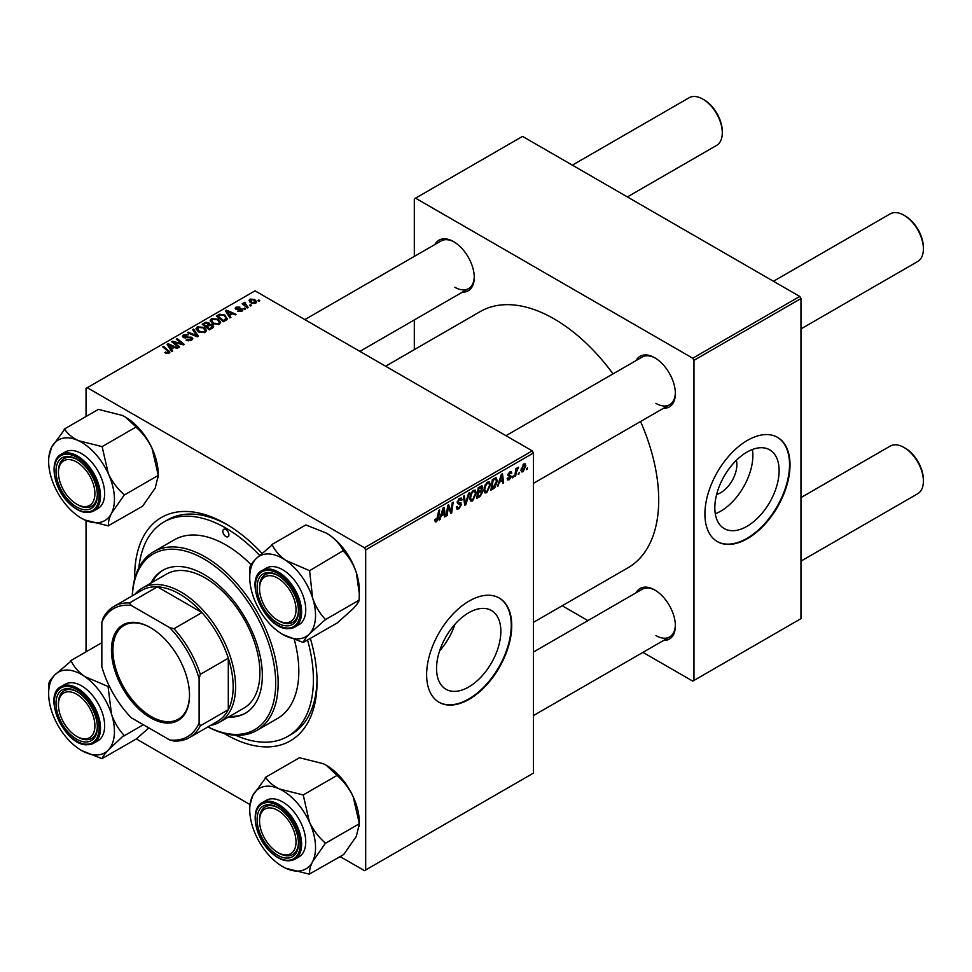 <?xml version="1.0" encoding="UTF-8"?>
<svg xmlns="http://www.w3.org/2000/svg" width="972" height="972" viewBox="0 0 972 972"><rect width="100%" height="100%" fill="white"/><g stroke="black" fill="none" stroke-linecap="round" stroke-linejoin="round"><path stroke-width="1.46" d="M468.698 686.997A45.465 26.244 120 0 0 498.393 646.939A45.465 26.244 120 0 0 491.431 610.501A45.465 26.244 120 0 0 468.698 612.761A45.465 26.244 120 0 0 438.992 652.819A45.465 26.244 120 0 0 445.966 689.245A45.465 26.244 120 0 0 468.698 686.997M439.623 650.803A45.465 26.244 120 0 0 454.969 624.243M469.184 699.293A60.179 34.749 120 0 0 508.502 646.259A60.179 34.749 120 0 0 499.268 598.035A60.179 34.749 120 0 0 469.184 601.024A60.179 34.749 120 0 0 429.867 654.047A60.179 34.749 120 0 0 439.089 702.282A60.179 34.749 120 0 0 469.184 699.293M438.846 702.136A60.179 34.749 120 0 0 468.698 699.014A60.179 34.749 120 0 0 507.943 646.198A60.179 34.749 120 0 0 499.025 597.902M636.004 360.624A29.233 16.876 60 0 1 654.691 357.732L654.691 357.732A29.233 16.876 60 0 1 675.37 393.526A29.233 16.876 60 0 1 663.512 408.276M655.31 358.097A27.508 15.88 -120 0 0 642.152 357.064L505.962 435.699M434.897 244.519A29.233 16.876 60 0 1 453.596 241.627L453.596 241.627A29.233 16.876 60 0 1 474.263 277.421A29.233 16.876 60 0 1 462.405 292.171M454.216 241.992A27.508 15.88 -120 0 0 441.057 240.959L304.856 319.594M636.004 592.835A29.233 16.876 60 0 1 654.691 589.943L654.691 589.943A29.233 16.876 60 0 1 675.37 625.749A29.233 16.876 60 0 1 663.512 640.487M655.31 590.308A27.508 15.88 -120 0 0 642.152 589.287L533.47 652.03M310.384 638.458A128.96 74.455 60 0 1 317.054 681.834A128.96 74.455 60 0 1 225.869 734.48A128.96 74.455 60 0 1 223.949 733.35M134.695 578.753A128.96 74.455 60 0 1 225.869 523.884L225.869 523.884A128.96 74.455 60 0 1 261.82 553.177M227.703 524.977A123.809 71.478 -120 0 0 167.609 519.862L163.964 521.964A123.809 71.478 -120 0 0 138.862 567.757M533.47 622.335L628.082 567.721A147.878 85.378 -120 0 0 640.548 421.532M613.04 373.88A147.878 85.378 -120 0 0 554.149 318.913A147.878 85.378 -120 0 0 480.204 311.587L385.605 366.213M736.339 460.327A22.83 13.183 -60 0 1 720.714 492.695A22.83 13.183 -60 0 1 716.643 494.444M746.982 526.326A45.465 26.244 120 0 0 776.677 486.267A45.465 26.244 120 0 0 769.715 449.842A45.465 26.244 120 0 0 746.982 452.089A45.465 26.244 120 0 0 717.275 492.148A45.465 26.244 120 0 0 724.249 528.586A45.465 26.244 120 0 0 746.982 526.326M715.295 513.763A45.465 26.244 120 0 0 720.714 511.163A45.465 26.244 120 0 0 752.401 449.489M747.468 538.634A60.179 34.749 120 0 0 786.785 485.599A60.179 34.749 120 0 0 777.551 437.376A60.179 34.749 120 0 0 747.468 440.352A60.179 34.749 120 0 0 708.151 493.387A60.179 34.749 120 0 0 717.372 541.611A60.179 34.749 120 0 0 747.468 538.634M717.129 541.465A60.179 34.749 120 0 0 746.982 538.354A60.179 34.749 120 0 0 786.227 485.538A60.179 34.749 120 0 0 777.308 437.23M532.255 450.874L533.47 452.988L365.691 549.86L364.476 547.746L532.255 450.874L255.041 290.835L86.034 388.399L86.034 416.514M86.034 520.518L86.034 651.835M365.691 549.86L365.691 869.964L364.476 870.657L340.127 856.611M249.816 804.464L136.287 738.914M490.483 484.87L486.765 492.719L484.943 492.925L483.849 490.155L485.016 485.125L487.543 482.185L489.438 482.003L490.483 484.87L489.499 484.299M499.438 482.586L497.433 486.425L501.394 474.324L502.475 473.692L503.642 482.853L502.743 483.363L502.463 480.848L498.806 482.221M436.513 521.733L435.237 521.928L434.849 519.631L435.735 518.987L436.562 520.555L438.749 510.482L439.648 509.96L438.591 517.772L436.513 521.733L434.776 520.725M435.006 519.51L436.562 520.555M456.33 507.007L459.015 507.591L460.74 504.942L458.213 503.873L457.205 502.305L459.586 498.32L461.348 498.053L462.077 499.742L461.19 500.568L459.562 499.487L458.091 501.734L461.627 504.347L458.954 508.769L457.022 509.121L456.318 506.971L457.205 506.339L457.618 507.834L456.33 507.092M460.509 504.225L457.241 502.803M461.19 500.337L458.687 498.988M457.326 501.297L458.42 502.427M459.95 502.56L461.032 502.743M469.585 492.683L465.867 504.65L464.738 505.306L463.437 496.23L464.324 495.72L465.442 503.496L468.626 493.229L469.585 492.683M476.329 493.035L472.623 500.884L470.788 501.09L469.695 498.32L470.861 493.302L473.388 490.362L475.296 490.167L476.329 493.035L475.357 492.476M527.492 467.678L526.399 469.707L527.492 467.678M533.47 452.988L533.47 773.092L365.691 869.964M481.565 485.927L482.744 487.47L481.565 490.544L482.634 491.917L480.18 496.388L476.766 498.357L478.212 487.701L482.197 486.024M480.946 490.192L482.136 490.653M441.191 516.217L439.186 520.056L443.135 507.955L444.216 507.323L445.383 516.484L444.496 516.995L444.216 514.48L440.559 515.853M448.068 508.939L447.156 515.452L446.27 515.974L447.715 505.306L448.651 504.772L451.081 511.697L452.272 502.682L453.171 502.16L451.725 512.815L450.801 513.35L448.347 506.448L448.068 508.939L447.29 508.478M509.279 479.718L507.724 479.974L507.165 478.382L508.052 477.75L509.316 478.795L510.482 477.033L507.943 475.126L509.802 472.015L511.308 471.772L511.807 473.024L510.932 473.668L509.753 472.939L508.83 474.458L511.369 476.438L509.279 479.718L507.165 478.503M507.311 478.273L509.316 478.795M510.932 473.668L509.085 472.55M508.016 474.458L509.644 475.199M495.562 477.811L497.445 480.618L494.809 487.713L490.921 490.192L492.354 479.536L496.546 477.92M525.852 465.734L523.094 471.748L521.66 471.906L520.98 470.108L523.787 463.936L525.159 463.79L525.852 465.734L524.783 465.126M519.315 472.392L518.222 474.433L519.315 472.392M516.144 472.769L515.695 475.891L514.796 476.402L515.84 468.65L516.74 468.14L516.521 469.743L518.55 467.216L516.144 472.769L515.354 472.307M513.337 475.843L512.256 477.872L513.337 475.843M245.649 308.889L244.762 309.4L243.729 308.598L244.64 308.075L245.649 308.889M251.614 305.451L250.727 305.961L249.707 305.147L250.606 304.625L251.614 305.451M210.183 320.894L211.434 318.695L218.153 319.18L220.644 322.327L219.393 324.174L212.783 323.737L210.146 320.517M230.911 317.407L229.951 317.953L225.395 310.761L226.476 310.141L236.147 314.381L235.26 314.892L232.648 313.713L229.635 315.463L230.911 317.407M212.698 327.916L209.284 329.885L202.212 324.138L205.712 322.291L208.81 322.716L209.709 324.599L212.491 324.976L213.658 326.592L212.698 327.916M209.879 324.041L209.709 325.268M198.373 336.178L197.243 336.834L187.438 332.679L188.325 332.157L196.733 335.729L192.626 329.678L193.586 329.119L198.373 336.178M168.192 353.565L167.755 350.989L162.749 346.919L163.648 346.409L169.918 352.143L169.128 353.201L164.815 352.629L168.606 352.022L168.606 353.443M179.674 346.98L178.775 347.502L171.716 341.743L172.651 341.208L182.311 343.967L176.272 339.119L177.171 338.596L184.243 344.343L183.307 344.878L173.648 342.132L179.674 346.98M364.476 547.746L87.261 387.707M172.651 351.038L171.692 351.585L167.135 344.392L168.217 343.772L177.9 348.012L177.013 348.523L174.401 347.344L171.376 349.094L172.651 351.038M191.581 340.236L186.065 340.091L190.646 339.629L190.949 337.806L183.356 337.503L182.359 336.215L183.477 334.83L188.434 334.818L184.449 335.425L184.182 336.968L191.751 337.248L192.796 338.669L191.581 340.236M191.508 340.273L190.949 337.806M184.449 335.425L184.182 337.855M196.04 329.058L197.28 326.859L204.011 327.357L206.501 330.492L205.238 332.351L198.64 331.914L196.004 328.682M237.69 311.186L241.165 310.712L241.384 309.497L235.917 309.266L235.163 308.27L236.014 307.176L239.902 307.103L236.743 307.65L236.658 308.683L240.631 308.549L242.915 309.947L241.907 311.186L237.69 311.186M241.165 311.526L241.384 309.497M236.743 307.65L236.658 309.57M225.954 320.262L223.426 321.72L216.355 315.973L219.672 314.187L224.921 315.05L227.108 319.363L225.954 320.262M227.521 318.318L227.108 319.363M255.709 303.203L251.141 302.997L249.014 300.445L249.998 299.109L254.652 299.412L256.644 301.842L255.709 303.203M244.956 303.167L248.212 307.419L247.313 307.93L242.162 303.75L243.061 303.24L244.118 304.102L244.166 302.474L244.993 302.256L245.6 303.021L244.64 303.714L244.64 305.767M244.118 305.342L244.166 302.474L244.166 305.378M259.791 300.725L258.916 301.235L257.884 300.421L258.783 299.898L259.791 300.725M799.749 296.448L800.964 298.55L693.972 360.32L692.757 358.218L799.749 296.448L522.535 136.396L414.315 198.871L414.315 256.401M414.315 319.934L414.315 349.628M693.972 360.32L693.972 680.424L692.757 681.129L642.929 652.37M587.914 620.598L562.193 605.75M693.972 680.424L800.964 618.654L800.964 298.55M692.757 358.218L415.542 198.167M655.906 403.356A27.508 15.88 -120 0 0 669.672 404.717A27.508 15.88 -120 0 0 675.358 392.81M454.811 287.25A27.508 15.88 -120 0 0 468.565 288.611A27.508 15.88 -120 0 0 474.251 276.704M655.906 635.567A27.508 15.88 -120 0 0 669.672 636.939A27.508 15.88 -120 0 0 675.358 625.032M235.552 735.245A123.809 71.478 -120 0 0 287.761 736.399L291.406 734.297A123.809 71.478 -120 0 0 317.03 679.695M172.651 342.508L172.651 341.208M182.311 344.61L182.311 343.967M177.171 339.86L177.171 338.596M173.648 343.31L173.648 342.132M168.217 346.093L168.217 343.772M171.376 351.086L171.376 349.094M169.517 346.093L170.865 348.231L173.283 346.846L168.484 344.683L169.517 348.146M170.865 350.285L170.865 348.231M168.484 346.518L168.484 344.683M173.283 347.988L173.283 346.846M165.592 353.164L165.592 352.046M166.248 353.456L166.248 352.52M163.648 347.648L163.648 346.409M168.836 353.346L168.836 350.613M186.843 340.492L186.843 339.52M187.11 340.601L187.11 339.69M188.325 340.917L188.325 340.115M190.646 340.674L190.646 339.629M183.477 337.576L183.477 334.83M185.275 338.025L185.275 337.211M191.751 340.127L191.751 337.248M188.325 333.056L188.325 332.157M196.733 336.616L196.733 335.729M193.586 331.1L193.586 329.119M197.28 330.966L197.28 326.859M204.011 328.487L204.011 327.357M197.389 329.034L199.564 331.428L204.314 331.731L205.165 330.431L203.026 327.807L198.252 327.455L197.389 331.051L197.389 329.034M199.564 332.363L199.564 331.428M204.314 332.752L204.314 331.731M205.712 323.275L205.712 322.291M208.81 325.693L208.81 322.716M212.491 328.038L212.491 324.976M203.938 324.296L206.137 326.082L208.664 324.223L207.959 323.251L205.444 323.421L203.938 324.296L203.938 325.535M206.137 327.333L206.137 326.082M208.664 324.186L208.664 325.778L207.959 323.251M206.963 326.762L209.357 328.694L211.835 327.212L211.58 325.474L208.834 325.681L206.963 326.762L206.963 328.001M209.357 329.848L209.357 328.694M211.835 328.415L211.58 325.474M238.359 311.502L238.359 310.554M236.014 309.315L236.014 307.176M237.253 309.655L237.253 308.914M240.631 309.29L240.631 308.549M242.198 310.991L242.198 308.938M226.476 312.462L226.476 310.141M229.635 317.455L229.635 315.463M227.776 312.474L229.125 314.6L231.53 313.215L226.743 311.052L227.776 314.515M229.125 316.653L229.125 314.6M226.743 312.887L226.743 311.052M231.53 314.357L231.53 313.215M219.672 315.22L219.672 314.187M224.921 316.167L224.921 315.05M218.08 316.131L223.499 320.529L226.184 318.136L223.985 315.536L220.632 314.819L218.08 316.131L218.08 317.37M223.499 321.683L223.499 320.529M224.641 321.027L224.641 319.873M211.434 322.801L211.434 318.695M218.153 320.323L218.153 319.18M211.531 320.869L213.719 323.251L218.457 323.567L219.32 322.267L217.181 319.642L212.394 319.29L211.531 322.886L211.531 320.869M213.719 324.198L213.719 323.251M218.457 324.575L218.457 323.567M249.998 302.195L249.998 299.109M254.652 300.567L254.652 299.412M254.943 303.531L253.753 299.923L250.727 299.57L250.181 302.341M250.727 299.57L251.93 302.438L254.943 302.754L255.454 301.964L255.454 303.349M251.93 303.373L251.93 302.438M250.606 305.852L250.606 304.625M243.061 304.479L243.061 303.24M244.993 303.143L244.993 302.256M244.64 309.303L244.64 308.075M258.783 301.138L258.783 299.898M526.52 468.747L527.286 469.197M479.184 495.817L480.18 496.388M480.678 486.279L482.744 487.47M480.399 490.629L482.634 491.917M478.941 488.43L478.491 491.747L481.371 489.681L481.857 488.029L478.175 487.993M477.726 491.31L478.491 491.747M479.463 486.984L481.857 488.029M477.556 492.561L478.321 492.998L477.835 496.595L480.362 495.088L481.748 492.403L480.119 490.799M477.07 496.157L477.835 496.595M479.196 491.346L480.192 491.917L478.321 492.998M481.748 492.403L480.192 491.917M469.755 499.231L472.623 500.884M471.554 493.655L470.582 497.858L471.335 499.802L472.684 499.693L475.442 493.436L474.688 491.407L473.364 491.516L471.554 493.655L470.885 493.266M469.731 497.372L470.582 497.858M472.489 491.018L473.364 491.516M464.531 503.885L465.867 504.65M464.385 502.889L465.442 503.496M456.33 507.25L458.954 508.769M459.61 498.308L462.077 499.742M459.428 498.429L462.077 499.96M457.241 501.807L461.627 504.347M437.825 517.335L438.591 517.772M439.49 519.133L440.146 519.51M444.374 515.889L445.383 516.484M443.22 513.909L444.216 514.48M442.855 511.199L441.677 514.796L444.083 513.398L443.56 508.781L442.855 511.199L442.199 510.822M441.021 514.419L441.677 514.796M446.391 515.014L447.156 515.452M449.902 511.017L451.081 511.697M450.267 511.977L451.725 512.815M447.618 506.023L448.347 506.448M507.943 475.162L510.166 476.438M509.936 471.942L511.807 473.024M508.125 474.057L508.83 474.458M508.004 474.506L511.369 476.438M497.737 485.502L498.393 485.879M502.621 482.258L503.642 482.853M501.467 480.277L502.463 480.848M501.102 477.568L499.924 481.164L502.342 479.767L501.807 475.15L501.102 477.568L500.446 477.191M499.28 480.788L499.924 481.164M492.44 488.163L493.436 488.734M496.473 480.059L497.445 480.618M493.958 487.227L494.809 487.713M493.083 480.265L491.978 488.43L493.12 487.774L496.558 481.067L495.489 479.038L493.083 480.265L492.318 479.816M491.212 487.98L491.978 488.43M494.347 478.382L495.951 479.123L494.505 478.297M483.91 491.067L486.765 492.719M485.708 485.49L484.724 489.694L485.49 491.638L486.826 491.528L489.596 485.271L488.843 483.242L487.507 483.351L485.708 485.49L485.028 485.089M483.886 489.195L484.724 489.694M486.644 482.853L487.507 483.351M521.004 470.545L523.094 471.748M523.422 464.179L524.491 464.798L523.75 464.859L521.867 469.488L523.094 470.849L524.965 466.244L523.07 464.47M521.053 469.014L521.867 469.488M520.98 470.132L523.094 470.849M518.343 473.473L519.109 473.923M514.929 475.442L515.695 475.891M515.755 469.306L516.521 469.743M517.298 468.018L518.197 468.54M512.365 476.924L513.131 477.361M279 620.962L277.785 620.27A25.794 14.896 -120 0 0 296.023 609.736A25.794 14.896 -120 0 0 277.785 578.146A25.794 14.896 -120 0 0 259.548 588.68A25.794 14.896 -120 0 0 277.785 620.27L279 620.962A27.508 15.88 60 0 0 292.754 622.335A27.508 15.88 -120 0 0 298.44 610.428A27.508 15.88 60 0 1 292.754 622.335L292.754 622.335A27.508 15.88 -120 0 1 287.044 623.599A27.508 15.88 -120 0 1 278.381 620.598M905.163 215.93L903.948 215.225L905.163 215.93A25.794 14.896 60 0 1 923.4 247.52L923.4 248.929A27.508 15.88 -120 0 0 903.948 215.225L903.948 215.225A27.508 15.88 -120 0 0 890.194 213.864L773.457 281.26M800.964 328.913L917.702 261.517A27.508 15.88 -120 0 0 923.4 248.929M259.548 588.68L259.548 587.27A27.508 15.88 60 0 1 265.235 574.683A27.508 15.88 60 0 1 278.393 575.703A27.508 15.88 -120 0 0 270.945 573.407A27.508 15.88 -120 0 0 265.235 574.683A27.508 15.88 -120 0 0 259.548 587.987M905.163 448.141L903.948 447.448L905.163 448.141A25.794 14.896 60 0 1 923.4 479.731L923.4 481.14A27.508 15.88 -120 0 0 903.948 447.448L903.948 447.448A27.508 15.88 -120 0 0 890.194 446.087L800.964 497.591M800.964 561.136L917.702 493.74A27.508 15.88 -120 0 0 923.4 481.14M279 853.185L277.785 852.48A25.794 14.896 -120 0 0 296.023 841.946A25.794 14.896 -120 0 0 277.785 810.356A25.794 14.896 -120 0 0 259.548 820.89A25.794 14.896 -120 0 0 277.785 852.48L279 853.185A27.508 15.88 60 0 0 292.754 854.546A27.508 15.88 -120 0 0 298.44 842.639A27.508 15.88 60 0 1 292.754 854.546L292.754 854.546A27.508 15.88 -120 0 1 278.381 852.808M259.548 820.89L259.548 819.493A27.508 15.88 60 0 1 265.235 806.894A27.508 15.88 60 0 1 278.393 807.926A27.508 15.88 -120 0 0 265.235 806.894A27.508 15.88 -120 0 0 259.548 820.21M627.377 196.927L716.595 145.411A27.508 15.88 -120 0 0 722.293 132.824L722.293 131.414A25.794 14.896 60 0 0 704.056 99.824L702.841 99.12A27.508 15.88 -120 0 0 689.087 97.759L572.35 165.155M77.894 504.857L76.679 504.164A25.794 14.896 -120 0 0 94.916 493.63A25.794 14.896 -120 0 0 76.679 462.04A25.794 14.896 -120 0 0 58.442 472.574A25.794 14.896 -120 0 0 76.679 504.164L77.894 504.857A27.508 15.88 60 0 0 91.647 506.23A27.508 15.88 -120 0 0 97.334 494.323A27.508 15.88 60 0 1 91.647 506.23L91.647 506.23A27.508 15.88 -120 0 1 77.274 504.492M58.442 472.574L58.442 471.165A27.508 15.88 60 0 1 64.14 458.577A27.508 15.88 60 0 1 77.298 459.598A27.508 15.88 -120 0 0 64.14 458.577A27.508 15.88 -120 0 0 58.454 471.882M722.293 132.824A27.508 15.88 -120 0 0 702.841 99.12L704.056 99.824M77.894 737.08L76.679 736.375A25.794 14.896 -120 0 0 94.916 725.841A25.794 14.896 -120 0 0 76.679 694.251A25.794 14.896 -120 0 0 58.442 704.785A25.794 14.896 -120 0 0 76.679 736.375L77.894 737.08A27.508 15.88 60 0 0 91.647 738.441A27.508 15.88 -120 0 0 97.334 726.534A27.508 15.88 60 0 1 91.647 738.441L91.647 738.441A27.508 15.88 -120 0 1 85.937 739.716A27.508 15.88 -120 0 1 77.274 736.703M58.442 704.785L58.442 703.388A27.508 15.88 60 0 1 64.14 690.788A27.508 15.88 60 0 1 77.298 691.821A27.508 15.88 -120 0 0 69.85 689.513A27.508 15.88 -120 0 0 64.14 690.788A27.508 15.88 -120 0 0 58.454 704.105M326.215 533.033A46.522 26.864 60 0 1 326.41 533.142A46.522 26.864 60 0 1 329.605 535.159C335.887 539.727 340.419 544.903 343.189 550.699L309.594 570.673L285.829 560.431C279.547 555.875 275.015 550.699 272.245 544.903L255.891 558.864C252.283 562.679 250.314 565.473 249.962 567.235L249.743 577.404A46.522 26.864 60 0 1 255.891 558.864A46.522 26.864 60 0 1 285.829 560.431A46.522 26.864 60 0 1 312.595 597.974L309.594 570.673M271.796 544.587L305.84 524.929L326.264 533.057L329.605 535.159A46.522 26.864 60 0 1 356.36 572.702L359.312 593.856L359.093 600.295C358.777 602.02 356.797 604.815 353.176 608.666L337.26 622.943L303.483 642.322C303.799 640.584 305.779 637.79 309.4 633.938A46.522 26.864 60 0 1 296.253 638.835A46.522 26.864 60 0 1 282.645 634.388A46.522 26.864 60 0 1 279.45 632.359A46.522 26.864 60 0 1 252.696 594.815A46.522 26.864 60 0 1 249.743 577.404M282.913 634.534L302.766 642.285A53.399 30.825 -120 0 0 303.13 642.298A53.399 30.825 -120 0 0 303.483 642.322M286.327 625.871A29.233 16.876 60 0 1 258.965 598.217A29.233 16.876 60 0 1 269.232 572.544A29.233 16.876 60 0 1 277.785 575.339A29.233 16.876 60 0 1 298.453 611.145A29.233 16.876 60 0 1 286.327 625.871M262.173 570.491C243.194 579.421 265.465 629.151 287.712 628.677L294.844 627.074L298.975 624.692A32.671 18.857 -120 0 0 301.636 592.167A32.671 18.857 -120 0 0 273.083 566.591A32.671 18.857 -120 0 0 266.304 568.11L262.173 570.491A32.671 18.857 60 0 1 268.952 568.985A32.671 18.857 60 0 1 297.493 594.56A32.671 18.857 60 0 1 294.844 627.074A32.671 18.857 60 0 1 288.064 628.592M359.361 600.016L325.316 619.674L325.122 619.079C319.654 613.32 315.475 606.285 312.595 597.974A46.522 26.864 -120 0 1 309.4 633.938L325.316 619.674M343.638 551.015L343.833 551.598C349.3 557.357 353.48 564.392 356.36 572.702A46.522 26.864 60 0 1 359.312 590.125L359.312 593.856M272.245 544.903A53.399 30.825 -120 0 0 271.528 544.867M249.962 567.235A53.399 30.825 -120 0 0 249.889 568.098M325.049 619.942A53.399 30.825 -120 0 0 325.122 619.079M309.789 571.257A53.399 30.825 -120 0 0 309.145 570.357M326.142 765.195A46.522 26.864 60 0 1 326.41 765.365A46.522 26.864 60 0 1 340.018 776.616A46.522 26.864 60 0 1 353.176 796.7L359.361 823.721L325.316 843.38L325.049 842.797C318.634 837.184 313.421 830.234 309.4 821.972L303.215 794.95L279.45 788.972C273.168 785.862 268.637 782.059 265.866 777.588L252.696 795.606L249.743 805.885L249.743 809.627A46.522 26.864 60 0 1 252.696 795.606A46.522 26.864 60 0 1 279.45 788.972A46.522 26.864 60 0 1 309.4 821.972A46.522 26.864 60 0 1 312.595 861.617L325.316 843.38M265.417 777.369L299.461 757.723L323.226 763.7L326.264 765.268L337.527 775.875C343.942 781.488 349.155 788.438 353.176 796.7A46.522 26.864 60 0 1 359.312 822.336L359.312 823.624M282.852 866.72L285.829 868.263A46.522 26.864 60 0 1 282.645 866.599A46.522 26.864 60 0 1 269.037 855.336A46.522 26.864 60 0 1 255.891 835.252A46.522 26.864 60 0 1 249.743 809.627M269.232 848.216A29.233 16.876 60 0 1 257.58 814.706A29.233 16.876 60 0 1 277.785 807.55A29.233 16.876 60 0 1 286.327 814.633A29.233 16.876 60 0 1 298.453 843.356A29.233 16.876 60 0 1 269.232 848.216M294.844 859.297L298.975 856.903A32.671 18.857 -120 0 0 292.195 809.846A32.671 18.857 -120 0 0 266.304 800.321L262.173 802.702A32.671 18.857 60 0 1 288.064 812.228A32.671 18.857 60 0 1 294.844 859.297C286.825 862.99 278.041 859.843 268.491 849.868C254.251 834.875 250.339 808.692 262.173 802.702M359.361 823.721L356.36 836.345L343.638 854.582L309.789 873.864C309.145 870.9 310.08 866.817 312.595 861.617A46.522 26.864 -120 0 1 285.829 868.263L309.594 874.241M337.26 775.292L303.215 794.95M303.483 795.521A53.399 30.825 -120 0 0 302.766 794.732M265.866 777.588A53.399 30.825 -120 0 0 265.222 777.746M309.145 874.022A53.399 30.825 -120 0 0 309.789 873.864M325.122 843.745A53.399 30.825 -120 0 0 325.049 842.797M78.355 440.644A46.522 26.864 60 0 1 95.147 453.572A46.522 26.864 60 0 1 108.305 473.656L102.121 446.622L78.355 440.644C72.062 437.534 67.53 433.743 64.76 429.26L51.589 447.29L48.649 457.569L48.649 461.299A46.522 26.864 60 0 1 51.589 447.29A46.522 26.864 -120 0 1 78.355 440.644M102.376 447.205A53.399 30.825 -120 0 0 102.024 446.804A53.399 30.825 -120 0 0 101.659 446.415M85.232 466.305A29.233 16.876 60 0 1 97.346 495.04A29.233 16.876 60 0 1 68.125 499.9A29.233 16.876 60 0 1 56.473 466.39A29.233 16.876 60 0 1 76.679 459.234A29.233 16.876 60 0 1 85.232 466.305M91.101 461.53A32.671 18.857 -120 0 0 65.209 452.004L61.078 454.386A32.671 18.857 60 0 1 86.958 463.911A32.671 18.857 60 0 1 93.737 510.968L97.88 508.587A32.671 18.857 -120 0 0 91.101 461.53M64.31 429.053L98.354 409.394L122.12 415.372L125.157 416.952L136.165 426.975L102.121 446.622M136.165 426.975L136.42 427.546C142.835 433.172 148.048 440.109 152.069 448.384L158.254 475.405L124.209 495.064L123.942 494.481C117.527 488.855 112.315 481.918 108.305 473.656A46.522 26.864 60 0 1 111.488 513.301L124.209 495.064M158.254 475.405L155.265 488.029L142.544 506.266L108.682 525.548C108.038 522.572 108.973 518.489 111.488 513.301A46.522 26.864 60 0 1 84.734 519.935L108.499 525.913M81.757 518.404L84.734 519.935A46.522 26.864 60 0 1 81.539 518.283A46.522 26.864 60 0 1 54.784 486.936A46.522 26.864 60 0 1 48.649 461.299M125.036 416.879A46.522 26.864 60 0 1 125.315 417.037A46.522 26.864 60 0 1 152.069 448.384A46.522 26.864 60 0 1 158.205 474.02L158.205 475.308M108.038 525.706A53.399 30.825 -120 0 0 108.682 525.548M124.015 495.428A53.399 30.825 -120 0 0 123.942 494.481M64.76 429.26A53.399 30.825 -120 0 0 64.128 429.417M48.649 693.522A46.522 26.864 -120 0 1 54.784 674.969A46.522 26.864 60 0 1 67.931 670.072A46.522 26.864 60 0 1 84.734 676.548C78.44 671.98 73.908 666.804 71.15 661.009L54.784 674.969C51.188 678.784 49.208 681.579 48.867 683.352L48.649 693.522A46.522 26.864 -120 0 0 51.589 710.933A46.522 26.864 60 0 0 78.355 748.476A46.522 26.864 60 0 0 81.539 750.493L81.697 750.578M71.15 661.009A53.399 30.825 -120 0 0 70.786 660.984A53.399 30.825 -120 0 0 70.421 660.972M68.125 688.65A29.233 16.876 60 0 1 76.679 691.444A29.233 16.876 60 0 1 97.346 727.25A29.233 16.876 60 0 1 85.232 741.976A29.233 16.876 60 0 1 57.858 714.323A29.233 16.876 60 0 1 68.125 688.65M61.078 686.597C42.088 695.527 64.359 745.257 86.605 744.783L93.737 743.191L97.88 740.798A32.671 18.857 -120 0 0 100.529 708.284A32.671 18.857 -120 0 0 71.989 682.709A32.671 18.857 -120 0 0 65.209 684.215L61.078 686.597A32.671 18.857 60 0 1 67.846 685.09A32.671 18.857 60 0 1 96.398 710.666A32.671 18.857 60 0 1 93.737 743.191A32.671 18.857 60 0 1 86.958 744.698M101.841 642.711L70.689 660.693M108.038 686.463L84.734 676.548A46.522 26.864 60 0 1 111.488 714.08L108.038 686.463A53.399 30.825 -120 0 1 108.682 687.362M109.374 686.268L108.499 686.779M124.015 735.197C118.548 729.437 114.38 722.403 111.488 714.08A46.522 26.864 60 0 1 108.305 750.044L124.015 735.197A53.399 30.825 -120 0 1 123.942 736.059M143.334 724.735L124.209 735.78M148.874 727.931L136.165 739.048L102.376 758.427C102.704 756.69 104.672 753.908 108.305 750.044A46.522 26.864 60 0 1 81.539 750.493M81.818 750.651L102.121 758.707M101.659 758.391A53.399 30.825 -120 0 0 102.376 758.427M48.867 683.352A53.399 30.825 -120 0 0 48.782 684.203M225.869 529.497A4.301 2.479 -120 0 0 223.718 529.29A4.301 2.479 -120 0 0 223.05 532.729A4.301 2.479 -120 0 0 225.869 536.52A4.301 2.479 -120 0 0 228.007 536.738A4.301 2.479 -120 0 0 228.675 533.288A4.301 2.479 -120 0 0 225.869 529.497M228.311 717.117A82.535 47.652 -120 0 0 245.248 713.29A82.535 47.652 -120 0 0 257.896 647.158A82.535 47.652 -120 0 0 203.974 574.428A82.535 47.652 -120 0 0 162.713 570.345A82.535 47.652 -120 0 0 150.927 583.103M163.32 569.993A82.535 47.652 -120 0 0 152.142 582.398M208.008 726.849A101.453 58.575 -120 0 0 275.684 680.886A101.453 58.575 -120 0 0 203.974 558.985A101.453 58.575 -120 0 0 132.35 595.812M132.289 595.848A103.166 59.559 60 0 1 153.612 551.768A103.166 59.559 60 0 1 205.189 556.883A103.166 59.559 60 0 1 272.597 647.789A103.166 59.559 60 0 1 256.778 730.458A103.166 59.559 60 0 1 207.947 726.886M256.778 730.458L277.445 718.527A103.166 59.559 -120 0 0 294.346 639.673M251.116 564.732A103.166 59.559 -120 0 0 225.869 544.94A103.166 59.559 -120 0 0 174.28 539.837L153.612 551.768M287.761 736.399A123.809 71.478 -120 0 0 307.577 640.074M259.512 555.291A123.809 71.478 -120 0 0 225.869 528.1A123.809 71.478 -120 0 0 163.964 521.964M134.938 594.317A77.371 44.676 60 0 1 142.191 588.145L166.504 574.1A77.371 44.676 60 0 1 205.189 577.939A77.371 44.676 60 0 1 255.745 646.125A77.371 44.676 60 0 1 243.887 708.126L219.563 722.172A77.371 44.676 60 0 1 210.596 725.355M229.526 716.413A82.535 47.652 -120 0 0 245.843 712.938M111.452 650.171A55.197 31.869 60 0 1 150.478 627.633A55.197 31.869 60 0 1 189.504 695.235A55.197 31.869 60 0 1 150.478 717.773A55.197 31.869 60 0 1 111.452 650.171M150.842 627.851A54.165 31.274 -120 0 0 124.124 625.373A54.165 31.274 -120 0 0 112.91 650.171A54.165 31.274 -120 0 0 136.554 704.676A54.165 31.274 -120 0 0 178.289 719.195A54.165 31.274 -120 0 0 189.504 694.81M142.191 588.145A77.371 44.676 60 0 1 201.811 608.873A77.371 44.676 60 0 1 235.589 686.742A77.371 44.676 60 0 1 219.563 722.172M199.114 722.937L200.329 725.817A75.658 43.679 60 0 1 189.528 737.529L217.485 721.382A75.658 43.679 -120 0 0 228.299 709.669A75.658 43.679 -120 0 0 233.159 686.742A75.658 43.679 -120 0 0 228.299 658.202A75.658 43.679 -120 0 0 201.945 612.567L157.379 586.833A75.658 43.679 -120 0 0 141.827 590.332L113.87 606.479A75.658 43.679 60 0 1 129.41 602.98L131.293 605.471A73.933 42.683 -120 0 0 101.841 622.469L101.841 666.78A73.933 42.683 -120 0 0 131.293 717.786L169.663 739.935A73.933 42.683 -120 0 0 199.114 722.937L199.114 678.626A73.933 42.683 -120 0 0 169.663 627.62L131.293 605.471M169.663 627.62L173.988 628.714L201.945 612.567A75.658 43.679 -120 0 0 157.379 586.833L129.41 602.98M200.329 725.817L228.299 709.669L228.299 658.202L200.329 674.349L199.114 678.626M101.841 622.469L103.056 618.192A75.658 43.679 60 0 1 113.87 606.479M189.528 737.529A75.658 43.679 60 0 1 173.988 741.029L169.663 739.935M173.988 628.714A75.658 43.679 60 0 1 200.329 674.349M177.013 343.177L177.013 342.387M180.185 344.039L180.185 343.274M175.385 344.732L175.385 343.456M187.693 337.782L187.693 336.847M194.218 335.547L194.218 334.611M204.387 324.028L204.387 322.886M207.583 326.41L207.583 325.255M211.009 328.888L211.009 327.746M238.529 309.558L238.529 308.817M218.481 315.9L218.481 314.746M246.183 307.018L246.183 305.73M464.045 500.459L465.151 501.09M448.505 507.044L449.805 507.797M449.21 509.219L450.631 510.033M507.967 475.478L509.45 476.329M493.375 478.941L494.371 479.524M287.032 628.07A31.639 18.261 -120 0 0 298.149 600.283A31.639 18.261 -120 0 0 268.527 570.345A31.639 18.261 -120 0 0 257.41 598.132A31.639 18.261 -120 0 0 287.032 628.07M268.527 849.601A31.639 18.261 -120 0 0 298.149 853.866A31.639 18.261 -120 0 0 287.032 813.248A31.639 18.261 -120 0 0 257.41 808.971A31.639 18.261 -120 0 0 268.527 849.601M85.937 464.92A31.639 18.261 -120 0 0 56.315 460.655A31.639 18.261 -120 0 0 67.42 501.273A31.639 18.261 -120 0 0 97.042 505.549A31.639 18.261 -120 0 0 85.937 464.92M67.42 686.451A31.639 18.261 -120 0 0 56.315 714.238A31.639 18.261 -120 0 0 85.937 744.175A31.639 18.261 -120 0 0 97.042 716.388A31.639 18.261 -120 0 0 67.42 686.451M183.696 336.312L183.696 337.685M205.165 330.431L205.165 332.388M212.309 326.434L212.309 328.135M241.761 309.995L241.761 311.259M236.33 308.197L236.33 309.461M226.184 318.136L226.184 320.128M219.32 322.267L219.32 324.223M481.541 487.227L480.29 486.498M474.688 491.407L473.145 490.508M471.335 499.802L469.719 498.867M460.764 499.316L459.319 498.49M435.93 520.628L434.8 519.984M510.592 472.805L509.522 472.198M488.843 483.242L487.288 482.343M485.49 491.638L483.862 490.702M533.47 483.351L669.672 404.717M669.672 636.939L533.47 715.562M468.565 288.611L359.883 351.366M359.312 823.819L359.312 826.066M61.078 454.386C49.232 460.376 53.144 486.559 67.384 501.552C76.946 511.527 85.73 514.674 93.737 510.968M158.205 475.49L158.205 477.75"/></g></svg>
